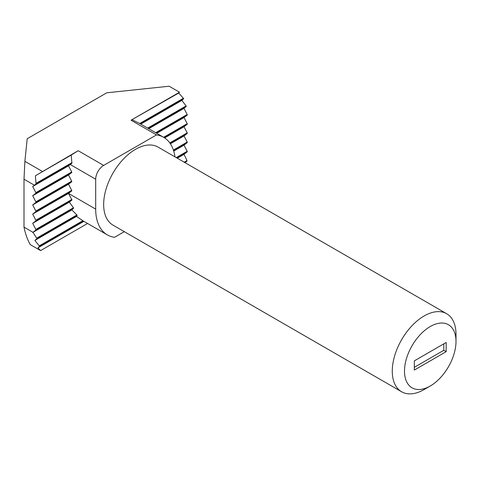 <?xml version="1.0" encoding="UTF-8"?>
<svg xmlns="http://www.w3.org/2000/svg" width="480" height="480" viewBox="0 0 480 480"><rect width="100%" height="100%" fill="white"/><g stroke="black" fill="none" stroke-linecap="round" stroke-linejoin="round"><path stroke-width="0.72" d="M36.042 183.942L32.682 186.522L68.526 165.828L71.892 163.248L71.226 155.076L35.382 175.77L36.042 183.942L71.892 163.248M184.95 162.618L186.876 161.25L187.008 160.578L184.032 154.332L187.2 151.866A0.564 0.324 -120 0 0 187.2 151.266L184.032 145.134L187.2 142.668A0.564 0.324 -120 0 0 187.2 142.068L184.032 135.936L187.2 133.47A0.564 0.324 -120 0 0 187.2 132.87L184.032 126.738L187.2 124.272A0.564 0.324 -120 0 0 187.2 123.672L184.032 117.54L187.2 115.074A0.564 0.324 -120 0 0 187.2 114.474L183.96 108.384L186.252 106.422L186.114 105.906L181.836 100.41L183.69 98.706L178.746 93L179.508 92.214L131.034 120.204L178.746 93M177.312 158.208L184.032 154.332M34.38 185.202L24 179.214L24 227.13C25.314 233.694 27.384 239.52 30.216 244.608L40.596 250.596L87.582 223.476M32.682 186.522L35.856 192.654A0.564 0.324 60 0 1 35.856 193.254L32.682 195.72L35.856 201.852A0.564 0.324 60 0 1 35.856 202.452L32.682 204.918L35.856 211.05A0.564 0.324 60 0 1 35.856 211.65L32.682 214.116L35.856 220.248A0.564 0.324 60 0 1 35.856 220.848L32.682 223.314L35.856 229.446A0.564 0.324 60 0 1 35.856 230.046L32.958 232.302L24 227.13M183.486 98.22L139.716 123.492L132.252 119.838M140.784 124.11L181.836 100.41M35.856 192.654L71.7 171.96L68.526 165.828M148.752 128.712L183.96 108.384M32.682 195.72L68.526 175.026L71.7 172.56A0.564 0.324 60 0 0 71.7 171.96M35.856 201.852L71.7 181.158L68.526 175.026M156.714 133.308L184.032 117.54M32.682 204.918L68.526 184.224L71.7 181.758A0.564 0.324 60 0 0 71.7 181.158M35.856 211.05L71.7 190.356L68.526 184.224M164.646 137.928L184.032 126.738M170.418 143.796L184.032 135.936M173.73 151.08L184.032 145.134M32.958 232.302L36.942 238.614L34.878 240.444L39.564 246.3L37.962 247.86L83.892 221.346M37.962 247.86L40.596 250.596M71.7 190.356A0.564 0.324 60 0 1 71.7 190.956L68.526 193.422L71.928 200.022L69.33 202.158L73.452 207.738L73.614 208.242L71.85 209.898L76.884 214.956L77.184 215.382L76.494 216.42L83.346 221.028L107.358 234.888A56.328 32.52 120 0 0 114.54 237.318L124.314 231.672M179.508 92.214L169.128 86.226L106.782 92.79L27.186 138.744L24.888 161.328L24 179.214M174.948 156.846A56.328 32.52 120 0 0 163.68 137.334A56.328 32.52 120 0 0 156.498 134.904L131.034 120.204M156.498 134.904L103.656 165.414L78.186 150.714L35.382 175.77M78.186 150.714L71.226 155.076M32.682 214.116L68.526 193.422L95.688 209.106A56.328 32.52 120 0 0 107.358 234.888M32.682 223.314L69.33 202.158M32.748 232.476L71.85 209.898M34.878 240.444L76.494 216.42M456 341.4L456 334.35A45.06 26.016 120 0 0 446.67 313.722L158.046 147.09A45.06 26.016 120 0 0 135.516 149.322A45.06 26.016 120 0 0 106.08 189.03A45.06 26.016 120 0 0 112.986 225.132L401.61 391.77A45.06 26.016 120 0 0 424.14 389.538L430.248 386.01A36.42 21.03 120 0 0 456 341.4A36.42 21.03 120 0 0 430.248 326.532A36.42 21.03 120 0 0 404.496 371.142A36.42 21.03 120 0 0 430.248 386.01M103.656 165.414A11.268 6.504 120 0 0 95.688 179.214L95.688 209.106M446.67 313.722A45.06 26.016 120 0 0 424.14 315.954A45.06 26.016 120 0 0 394.698 355.662A45.06 26.016 120 0 0 401.61 391.77M414.318 370.068L414.318 360.87L446.178 342.474L446.178 351.672L414.318 370.068M414.318 367.308L443.79 350.292L443.79 343.854M443.79 350.292L446.178 351.672M184.212 162.192L187.008 160.578M184.728 162.492L186.876 161.25M36.18 183.27L72.024 162.576M140.232 123.792L183.69 98.706M147.678 128.094L186.114 105.906M148.194 128.394L186.252 106.422M35.856 193.254L71.7 172.56M155.646 132.69L187.2 114.474M156.162 132.99L187.2 115.074M35.856 202.452L71.7 181.758M163.614 137.292L187.2 123.672M164.124 137.592L187.2 124.272M169.806 142.914L187.2 132.87M170.106 143.34L187.2 133.47M173.4 150.036L187.2 142.068M173.562 150.54L187.2 142.668M176.244 157.59L187.2 151.266M176.76 157.89L187.2 151.866M35.856 211.65L71.7 190.956M35.856 220.248L71.874 199.452M35.856 220.848L71.928 200.022M35.856 229.446L73.452 207.738M35.856 230.046L73.614 208.242M36.804 238.098L76.884 214.956M36.942 238.614L77.184 215.382M39.366 245.814L82.836 220.722M39.564 246.3L83.34 221.022M42.342 171.408L24.888 161.328M95.688 179.214L70.224 164.508M163.68 137.334L139.668 123.468"/></g></svg>
